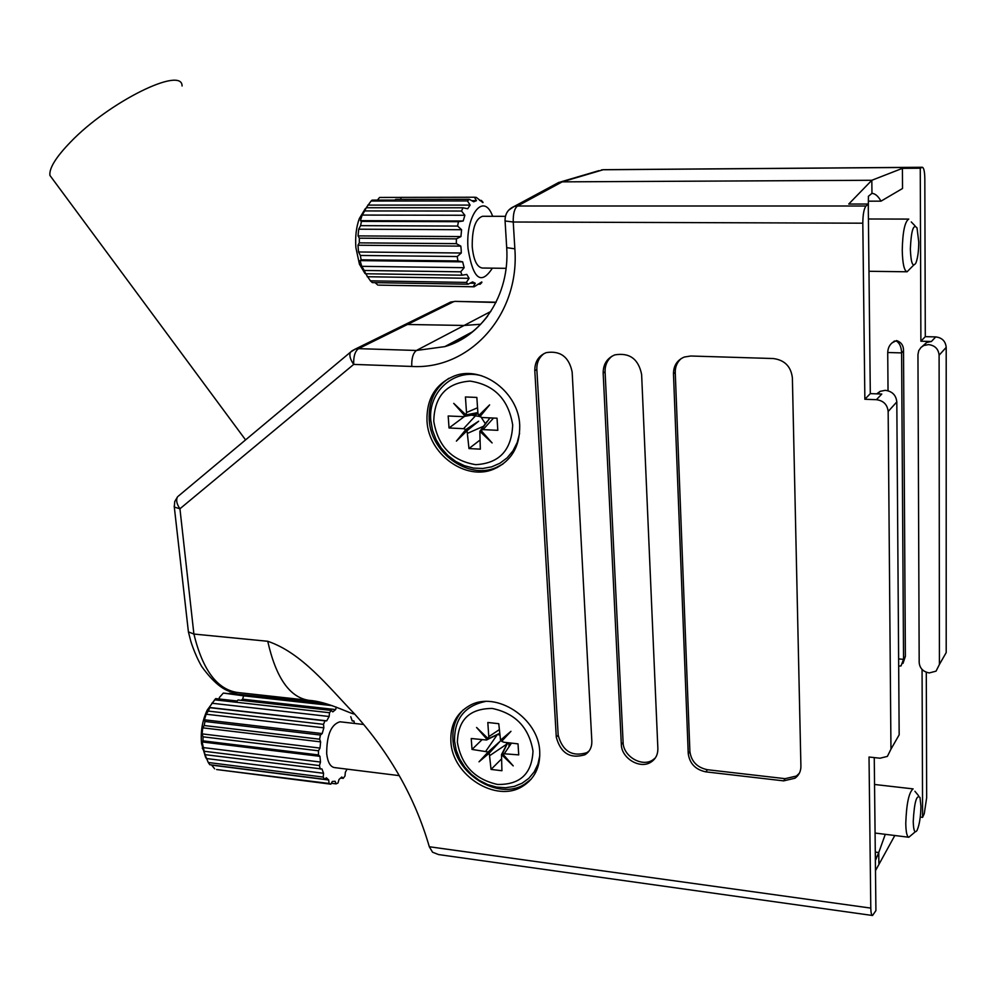 <?xml version="1.0" encoding="UTF-8"?>
<svg xmlns="http://www.w3.org/2000/svg" width="996" height="996" viewBox="0 0 996 996"><rect width="100%" height="100%" fill="white"/><g stroke="black" fill="none" stroke-linecap="round" stroke-linejoin="round"><path stroke-width="1.49" d="M898.629 658.916L903.546 659.352L905.376 656.401L903.521 350.953L901.604 352.908L887.722 352.509L888.034 390.756M905.376 656.401L902.961 663.423M892.092 342.836L896.525 340.57C901.305 342.163 903.633 345.624 903.521 350.953M920.267 817.094L922.595 817.367L924.251 813.757L926.654 797.808L926.292 672.238M922.072 669.437L922.595 817.367M922.333 346.347L926.691 342.45L931.409 341.491L935.73 336.909L925.296 336.648L924.823 178.782C924.686 171.623 923.865 167.789 922.358 167.266L920.267 168.212L920.889 341.217L931.409 341.491M920.267 168.212L902.413 168.349L902.538 188.481L880.974 201.167C878.235 196.187 875.235 193.585 871.961 193.349L871.824 180.276L562.205 181.857L555.22 184.347L558.88 182.368L562.205 181.857L871.824 180.276L871.961 193.349L868.4 196.299L868.313 209.633M458.048 340.669L456.031 340.607M464.92 336.984L462.903 336.934M480.682 324.26L464.136 325.455L405.26 324.447L464.136 325.455L480.682 324.26M875.247 849.202L875.571 860.083L878.758 852.526L875.484 852.103L878.758 852.526L878.87 863.283L878.758 852.526L885.282 834.324M868.45 201.18L880.974 201.167M875.484 870.666L894.806 835.507M902.413 168.349L871.824 180.276L848.741 204.043L868.251 204.031L870.305 393.619L881.784 394.043L876.43 399.695C883.477 400.653 887.386 404.588 888.158 411.485L890.959 749.179L899.164 734.836L896.811 401.923L888.158 411.485M935.73 336.909C942.067 337.694 945.565 341.18 946.2 347.38L939.104 355.211C938.456 348.936 934.908 345.388 928.484 344.591L923.74 345.55L921.051 347.367L918.748 350.654L917.951 354.601L919.183 662.639C919.818 668.378 923.192 671.814 929.305 672.935L936.066 671.142L939.415 664.444L939.104 355.211M939.415 664.444L946.2 652.592L946.2 347.38M925.296 336.648L920.889 341.217M898.678 666.063L901.007 665.951L903.546 659.352L901.604 352.908C901.368 346.845 899.537 342.848 896.139 340.943L893.537 341.852L894.396 341.005M887.722 352.509C887.946 347.654 889.889 344.106 893.537 341.852M448.847 378.318C434.953 387.668 428.417 401.438 429.214 419.64C430.633 452.794 467.883 479.848 495.921 467.647L502.968 464.024M463.165 709.936C455.645 717.805 452.246 727.703 452.956 739.605C454.114 773.481 498.261 801.307 524.581 784.201L531.192 779.121M539.732 751.843C539.023 718.24 495.697 690.128 469.427 705.703C456.342 713.273 450.167 725.237 450.889 741.572C452.06 775.511 496.282 803.411 522.639 786.28C534.516 778.772 540.206 767.293 539.732 751.843M519.725 425.304C518.767 392.636 482.674 365.271 454.898 375.741C435.713 383.522 426.4 398.599 426.998 420.984C428.429 454.201 465.742 481.317 493.829 469.116C511.384 461.16 520.012 446.557 519.725 425.304M402.459 325.829L450.74 302.025L453.765 301.614L358.548 348.65L416.428 350.468L444.814 346.62C461.945 341.142 476.225 330.946 487.654 316.056M528.727 781.711L527.556 782.234M497.278 467.56L495.535 467.921M874.251 757.595L875.92 910.605L872.546 915.498L438.589 854.58L432.55 852.203L429.313 846.749C415.195 798.07 390.258 753.785 354.501 713.883C328.331 686.754 301.937 652.828 267.737 641.275L193.896 634.054C202.674 670.134 217.253 689.618 237.633 692.506L308.349 700.288M868.251 204.031L866.01 205.998C863.98 208.6 862.91 214.327 862.81 223.191L864.864 399.259L876.43 399.695M783.64 780.864L794.97 778.225C798.929 775.336 800.909 771.34 800.909 766.273L792.38 377.858C790.986 366.466 784.611 360.029 773.257 358.535L690.726 356.008L684.289 357.041C677.143 360.129 673.545 365.694 673.47 373.749L688.236 753.599C689.643 763.596 695.507 769.684 705.84 771.863L783.64 780.864L785.109 778.673L796.402 776.033L799.29 773.332M621.33 744.473C621.404 758.367 640.191 769.535 651.06 762.052C655.692 758.977 657.958 754.482 657.87 748.569L641.623 374.459C638.473 358.971 629.559 352.435 614.881 354.862C607.074 358.124 603.165 364.212 603.165 373.114L621.33 744.473L623.11 742.431C623.185 756.3 641.934 767.43 652.778 759.96L655.368 757.894M556.291 737.189C560.673 753.262 570.235 759.114 584.963 754.744C589.694 751.731 591.985 747.199 591.836 741.173L572.152 372.043C569.04 356.942 560.424 350.468 546.318 352.609C538.562 355.759 534.728 361.797 534.802 370.736L556.291 737.189L558.183 735.185C562.553 751.221 572.102 757.06 586.806 752.69L589.072 751.009M890.959 749.179L887.374 756.4L880.016 758.217L869.022 757.022L870.79 908.103C870.89 912.722 871.475 915.187 872.546 915.498M864.864 399.259L870.305 393.619M876.704 393.856L880.178 391.328L885.282 390.332C892.229 391.266 896.064 395.126 896.811 401.923M174.188 505.993L188.406 631.875L193.896 634.054L179.94 508.769C176.603 503.901 175.831 499.88 177.624 496.705L174.748 501.511L174.312 507.101L179.94 508.769L353.705 364.411C350.119 359.245 349.061 355.149 350.53 352.136L351.962 350.878M178.359 496.095L350.53 352.136L355.298 349.073L351.849 350.928M544.09 353.555C539.048 357.377 536.632 362.681 536.844 369.466L558.183 735.185M612.104 356.132C607.261 360.029 604.921 365.258 605.082 371.832L623.11 742.431M681.264 358.523C677.156 362.108 675.151 366.752 675.251 372.442L689.892 751.507C691.286 761.479 697.138 767.555 707.446 769.721L785.109 778.673M53.037 179.629L49.925 175.421C49.028 168.324 55.901 157.194 70.542 142.055C109.074 101.741 182.368 65.811 182.069 85.98M364.984 273.502L359.444 264.239L355.896 247.643C355.111 236.849 356.244 227.175 359.295 218.634L365.258 208.737M357.975 245.228L358.535 251.976L360.353 255.462L457.214 256.52L461.273 253.009L461.173 249.573L460.812 246.124L456.33 243.647L359.319 242.862L357.975 245.228L460.812 246.124M359.319 242.862L359.344 238.181L456.392 238.866L460.936 236.575L461.584 229.715L457.612 226.067L360.589 225.656L358.709 229.192L358.05 235.903L359.344 238.181M360.589 225.656L361.436 221.373L458.421 221.697L463.202 220.988L464.871 215.273L461.546 211.04L364.735 210.94L362.096 215.273L360.403 220.664L361.436 221.373M364.735 210.94L366.254 207.753L462.966 207.778L467.697 208.762L470.1 205.089L467.473 200.931L371.085 201.03L366.254 207.753M371.085 201.03L372.093 200.121L394.852 200.096L395.761 199.387L469.278 199.275L473.685 201.777L476.449 200.669L471.768 200.682M492.248 268.148L491.999 268.721C480.894 285.416 472.913 278.731 468.045 248.676C465.232 215.696 483.259 191.917 492.285 215.31L492.696 216.306M481.89 282.466L480.147 284.234L481.765 281.968L474.158 286.786L473.187 286.724L475.291 283.275L472.577 281.918L468.108 284.209L466.365 282.416L469.091 278.307L466.8 274.423L462.069 275.195L460.737 271.821L464.161 267.687L462.654 261.848L457.911 260.94L457.214 256.52M506.093 268.335L482.313 268.024C476.91 267.115 473.548 260.031 472.241 246.796C472.017 228.843 475.453 218.672 482.562 216.281L505.42 216.331M913.593 265.173L907.095 271.784C904.181 270.887 902.563 263.703 902.252 250.22C902.65 231.906 904.829 221.535 908.763 219.095L868.412 218.996M918.76 242.065C918.686 251.278 917.727 258.263 915.884 263.019C912.772 267.824 910.929 263.168 910.356 249.062C911.178 230.537 913.394 223.478 917.017 227.897L918.76 242.065M401.226 197.407L379.563 197.445L377.422 200.121M400.616 199.374L401.239 197.382L474.519 197.233L476.337 197.42L482.911 202.624L481.354 200.408L479.574 200.42M476.449 200.669L474.445 197.245M478.005 284.196L480.147 284.234M481.354 200.408L483.048 202.362M401.4 285.516L473.187 286.724M468.108 284.209L372.305 282.603L370.4 280.835L466.365 282.416M462.069 275.195L365.706 273.763L364.25 270.464L460.737 271.821M457.911 260.94L361.125 259.794L360.353 255.462M456.33 243.647L456.392 238.866M457.612 226.067L458.421 221.697M461.546 211.04L462.966 207.778M467.473 200.931L469.278 199.275M375.106 282.652L377.808 285.068M365.706 273.763L370.4 280.835M361.125 259.794L360.079 260.616L361.76 266.33L364.25 270.464M470.1 205.089L367.785 205.101M464.871 215.273L362.171 215.074M463.202 220.988L360.403 220.664M461.584 229.715L358.709 229.192M460.936 236.575L358.05 235.903M461.273 253.009L358.535 251.976M462.654 261.848L360.079 260.616M464.161 267.687L361.76 266.33M469.091 278.307L367.188 276.726M475.291 283.275L470.124 283.188M205.55 757.234L201.541 743.564C200.457 731.599 202.35 720.432 207.218 710.086L215.696 698.607L237.098 701.01L238.032 699.989L331.332 710.422L332.789 711.879L335.627 709.575L242.601 699.204L243.634 695.831L332.203 705.641M202.126 741.945L204.155 751.258L319.467 765.588L320.488 762.052L319.953 756.35L318.459 754.943L202.997 740.85L202.126 741.945L319.953 756.35M202.997 740.85L202.997 736.816L318.483 750.797L320.002 748.083L320.612 741.871L319.629 739.194L204.155 725.511L202.748 727.839L202.126 733.89L202.997 736.816M204.155 725.511L204.977 721.478L320.413 735.036L322.181 733.579L323.849 727.839L323.526 724.341L208.264 711.082L206.16 714.219L204.392 719.784L204.977 721.478M208.264 711.082L209.795 707.683L324.945 720.843L326.7 720.843L329.141 716.498L329.502 712.725L214.663 699.827L209.197 707.434L209.795 707.683M214.663 699.827L215.696 698.607M399.272 775.635L334.382 767.567C330.249 766.746 327.684 762.127 326.688 753.698C326.7 734.986 331.145 724.353 339.997 721.789L363.403 724.453M915.249 831.809L908.825 837.25C906.933 836.69 905.924 832.021 905.775 823.256C906.472 803.635 908.925 792.181 913.12 788.894L874.55 784.475M920.927 806.25C920.727 816.795 919.445 824.825 917.079 830.353C914.789 833.752 913.506 830.764 913.232 821.389C914.316 802.278 916.569 794.298 919.993 797.435L920.927 806.25M243.634 695.831L223.316 693.079L219.319 697.573L219.469 699.03M223.316 693.079L327.435 704.122M324.696 703.35L229.341 693.291M335.627 709.575L336.324 707.123M241.082 700.337L242.601 699.204M340.632 778.038L343.209 778.362L341.79 777.017L339.001 779.482L338.018 782.968L336.075 783.877L335.129 781.3L332.328 781.449L330.846 784.176L216.605 769.535L329.041 783.466L328.73 780.017L326.339 777.789L324.584 779.32L209.783 764.716L208.276 762.5L323.19 777.067L323.563 773.282L321.969 768.987L204.989 754.644L204.155 751.258M350.754 716.697L352.26 720.98L353.929 720.98L352.198 720.793M353.929 720.98L354.439 723.432M347.044 769.149L345.351 772.286L344.99 775.996L343.209 778.362M331.344 783.267L336.075 783.877M330.846 784.176L329.041 783.466M324.584 779.32L323.19 777.067M320.214 769.061L319.467 765.588M318.459 754.943L318.483 750.797M319.629 739.194L320.413 735.036M323.526 724.341L324.945 720.843M329.502 712.725L331.332 710.422M211.538 764.94L214.65 768.812M204.989 754.644L208.276 762.5M329.141 716.498L211.812 703.226M326.7 720.843L209.197 707.434M323.849 727.839L206.16 714.219M322.181 733.579L204.392 719.784M320.612 741.871L202.748 727.839M320.002 748.083L202.126 733.89M320.488 762.052L202.748 747.51M323.563 773.282L206.172 758.491M328.73 780.017L211.812 765.14M479.723 440.269L468.979 448.561L467.049 430.72L478.653 421.221L465.891 429.525L463.576 428.678L449.047 427.981L448.188 415.992L463.24 416.639L477.868 412.581L465.966 414.909L453.74 403.368L464.958 416.004M485.338 423.698L481.242 417.349M480.035 416.552L471.307 415.133M478.043 413.913L463.912 416.515M477.545 407.775L466.502 412.518L465.966 414.909M481.031 414.722L478.765 415.481L477.906 413.029L476.847 397.429L465.431 396.956L466.502 412.518M468.979 448.561L480.321 449.159L479.835 431.343L492.099 442.921L480.831 430.247L483.072 429.612L497.813 430.322L497.029 418.208L482.276 417.536L479.935 416.689L489.609 404.886L478.765 415.481M487.38 407.601L481.255 413.589L481.915 414.274M465.891 429.525L456.392 441.116L467.049 430.72M464.547 416.39L449.047 427.981M479.835 431.343L486.882 421.607L480.831 430.247M487.218 421.644L489.87 417.872M480.856 414.324L481.255 413.589M466.626 431.144L465.879 430.359L459.716 437.879M465.879 430.359L467.61 428.766L468.419 429.6M473.324 425.591L467.61 428.766M509.454 746.116L508.807 745.78M501.15 759.326L491.04 769.41L489.26 753.138L500.141 741.261L488.152 751.98L472.017 749.428L471.233 738.509L486.534 740.016L499.419 733.454L488.277 738.758L476.586 727.478L487.305 739.679M490.082 755.404L506.678 744.174L506.416 742.53M499.519 734.973L497.627 734.5M499.17 729.757L488.787 736.629L488.277 738.758M491.04 769.41L501.922 770.73L501.498 754.57L513.214 765.887L502.47 753.648L518.729 754.881L518.02 743.863L503.889 742.244L501.648 741.323L503.329 739.368M501.648 741.323L510.96 731.325L500.54 740.153L498.759 723.694L487.816 722.486L488.787 736.629M502.893 738.148L503.715 739.007L510.562 731.649M488.152 751.98L479.014 761.816L489.26 753.138M481.977 739.742L472.017 749.428M501.498 754.57L507.736 742.692M507.761 742.692L502.47 753.648M503.715 739.007L503.192 739.555L502.32 738.646M488.102 752.279L496.207 745.095L490.58 751.532L488.912 753.125L488.102 752.279L479.014 761.816M496.207 745.095L500.141 741.261M481.367 759.512L488.912 753.125M510.276 744.896L508.421 744.024M922.097 167.34L603.178 169.756L562.205 181.857L517.509 205.998L866.01 205.998M490.841 311.449L416.428 350.468C413.054 353.057 411.497 358.386 411.746 366.441L353.705 364.411C353.406 356.456 355.024 351.202 358.548 348.65L355.298 349.073L405.26 324.447M495.971 302.473L454.774 301.365L448.026 303.357M603.178 169.756L601.435 169.918L603.178 169.756M598.957 170.64L560.387 182.007M429.313 846.749L870.79 908.103M862.81 223.191L513.239 222.008L514.857 248.813C519.937 315.246 469.24 370.039 411.746 366.441M267.737 641.275C275.967 677.89 289.774 697.598 309.158 700.375C326.041 701.458 345.986 711.642 353.319 713.858L354.501 713.883M558.88 182.368L514.048 206.521C507.885 209.26 504.897 214.078 505.072 220.975L513.239 222.008C513.04 213.754 514.471 208.425 517.509 205.998L514.048 206.521L508.657 210.181M514.857 248.813L506.703 247.668L505.022 220.116M472.428 331.83L444.814 346.62C481.479 336.461 509.927 295.463 506.703 247.668L506.653 246.734M536.844 369.466L534.802 370.736M605.082 371.832L603.165 373.114M707.446 769.721L705.84 771.863M689.892 751.507L688.236 753.599M675.251 372.442L673.47 373.749M433.77 421.296C434.318 396.358 446.42 382.95 470.037 381.095C494.265 384.73 508.483 399.359 512.691 424.981C511.633 450.18 499.307 463.401 475.715 464.659C451.997 460.75 438.016 446.295 433.77 421.296M483.471 426.263L467.921 433.16M475.889 415.344L463.576 428.678M493.543 418.046L483.072 429.612M457.388 742.319C458.011 719.797 469.651 708.505 492.285 708.455C515.48 713.41 529.05 727.615 532.997 751.071C531.914 773.78 520.061 784.898 497.452 784.437C474.731 779.283 461.372 765.239 457.388 742.319M497.278 734.675L485.936 751.046M511.483 743.116L504.623 753.225M489.758 750.66L490.58 751.532M923.74 345.55L926.691 342.45M922.358 167.266L603.576 169.694M496.095 302.211L454.774 301.365M880.178 391.328L877.737 393.893M237.633 692.506C226.851 693.303 214.887 684.638 201.715 666.523C194.407 653.899 190.286 639.843 190.398 639.706L188.406 631.875M586.806 752.69L584.963 754.744M652.778 759.96L651.06 762.052M796.402 776.033L794.97 778.225M495.921 467.647L493.829 469.116M524.581 784.201L522.639 786.28M245.564 439.896L49.925 175.421M359.295 218.634L362.096 215.273M907.095 271.784L868.985 271.286M474.158 286.786L378.841 285.13M915.013 225.818L911.253 221.934M474.519 197.233L401.313 197.382M359.444 264.239L363.465 269.194M207.218 710.086L209.67 707.633M908.825 837.25L875.073 833.054M918.549 795.692L914.901 791.26M202.263 748.071L204.205 751.457M481.69 375.803C454.164 367.997 427.77 391.752 430.82 420.586L432.525 430.26L436.061 439.572L441.265 448.1L447.926 455.508L455.757 461.459L464.422 465.717L473.561 468.095L482.786 468.469L491.7 466.838L499.93 463.24L507.126 457.849L512.965 450.864L517.185 442.598L519.576 433.385M480.856 430.222L490.007 417.884M481.305 415.008L480.657 414.336M485.189 701.533C464.46 705.977 454.238 719.174 454.537 741.111L456.205 750.187L459.691 759.014L464.833 767.206L471.407 774.39L479.126 780.266L487.642 784.574L496.593 787.101L505.57 787.736L514.185 786.429L522.053 783.254L528.814 778.337L534.192 771.888L537.915 764.206L539.795 755.615M491.987 737.301L499.432 733.604"/></g></svg>
